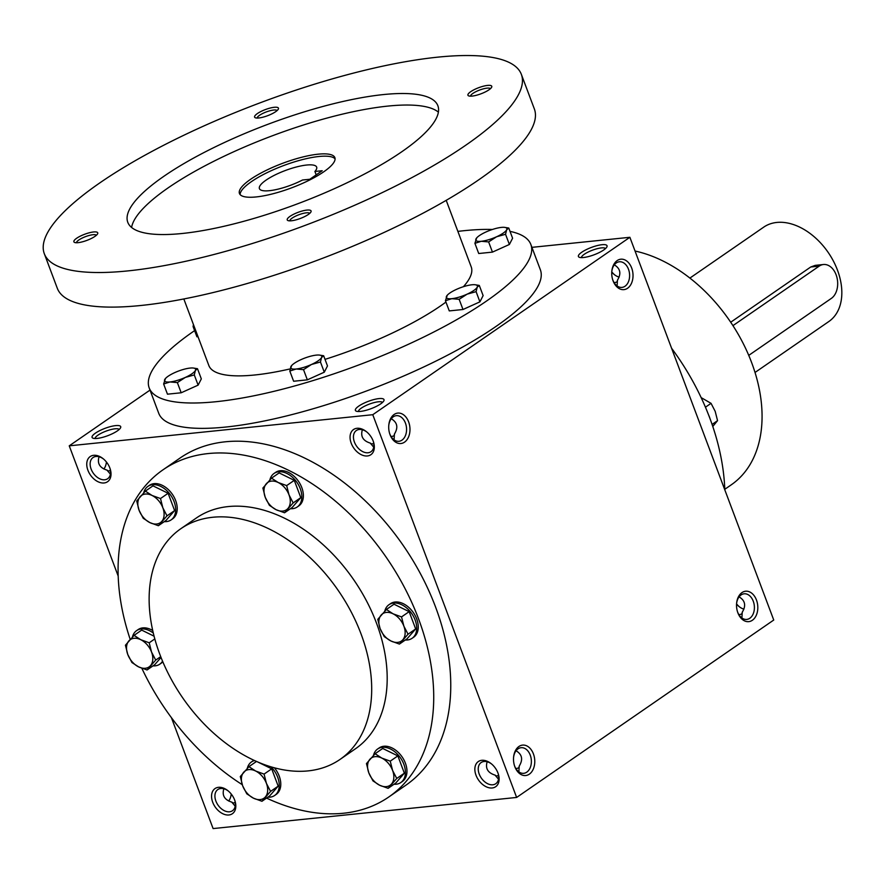 <?xml version="1.0" encoding="UTF-8"?>
<svg xmlns="http://www.w3.org/2000/svg" width="886" height="886" viewBox="0 0 886 886"><rect width="100%" height="100%" fill="white"/><g stroke="black" fill="none" stroke-linecap="round" stroke-linejoin="round"><path stroke-width="1.33" d="M110.44 470.377L108.601 471.075L106.951 470.112L110.407 474.176M110.008 468.406A12.88 8.683 55.4 0 1 107.671 478.717A12.88 8.683 55.4 0 1 93.207 473.058A12.88 8.683 55.4 0 1 93.041 457.53A12.88 8.683 55.4 0 1 95.976 456.478A12.88 8.683 55.4 0 1 103.507 459.003M106.951 470.112C99.697 467.83 97.061 463.378 99.066 456.755M93.683 455.304A15.295 10.311 55.4 0 1 103.097 458.66A15.295 10.311 55.4 0 1 110.174 468.915A15.295 10.311 55.4 0 1 103.607 483.003A15.295 10.311 55.4 0 1 87.803 469.957A15.295 10.311 55.4 0 1 93.683 455.304M234.801 800.423A12.88 8.683 55.4 0 1 232.464 810.734A12.88 8.683 55.4 0 1 218 805.075A12.88 8.683 55.4 0 1 217.834 789.537A12.88 8.683 55.4 0 1 220.769 788.485A12.88 8.683 55.4 0 1 228.311 791.021M218.488 787.322A15.295 10.311 55.4 0 1 227.89 790.677A15.295 10.311 55.4 0 1 234.967 800.933A15.295 10.311 55.4 0 1 228.4 815.02A15.295 10.311 55.4 0 1 212.607 801.974A15.295 10.311 55.4 0 1 218.488 787.322M614.674 274.859A15.295 10.311 55.4 0 1 611.772 271.869M619.115 277.108A12.88 8.683 55.4 0 1 614.286 274.56A12.88 8.683 55.4 0 1 611.761 272.08M739.467 606.877A15.295 10.311 55.4 0 1 736.565 603.887M743.919 609.114A12.88 8.683 55.4 0 1 739.079 606.578A12.88 8.683 55.4 0 1 736.554 604.097M391.258 418.746C397.382 422.412 398.423 427.528 394.392 434.118L394.082 439.866M394.48 434.361L393.882 435.901L391.147 436.643M373.305 441.394A12.88 8.683 55.4 0 1 370.968 451.716A12.88 8.683 55.4 0 1 356.515 446.046A12.88 8.683 55.4 0 1 356.349 430.518A12.88 8.683 55.4 0 1 359.284 429.466A12.88 8.683 55.4 0 1 366.815 431.991M356.992 428.292A15.295 10.311 55.4 0 1 366.405 431.648A15.295 10.311 55.4 0 1 373.482 441.904A15.295 10.311 55.4 0 1 366.904 455.991A15.295 10.311 55.4 0 1 351.111 442.945A15.295 10.311 55.4 0 1 356.992 428.292M516.062 750.763C522.175 754.418 523.216 759.546 519.196 766.135L518.875 771.883M519.274 766.379L518.675 767.918L515.94 768.66M498.109 773.412A12.88 8.683 55.4 0 1 495.772 783.722A12.88 8.683 55.4 0 1 481.308 778.063A12.88 8.683 55.4 0 1 481.142 762.536A12.88 8.683 55.4 0 1 484.077 761.484A12.88 8.683 55.4 0 1 491.619 764.009M481.785 760.31A15.295 10.311 55.4 0 1 491.198 763.666A15.295 10.311 55.4 0 1 498.275 773.921A15.295 10.311 55.4 0 1 491.708 788.008A15.295 10.311 55.4 0 1 475.904 774.962A15.295 10.311 55.4 0 1 481.785 760.31M231.224 794.022A12.88 8.915 -95.9 0 1 228.688 801.01M235.233 802.395L233.395 803.093L231.755 802.118C224.49 799.837 221.865 795.395 223.859 788.773M103.895 468.993A12.88 8.915 -95.9 0 0 106.42 462.005A15.295 10.588 -95.9 0 1 106.398 462.304M498.541 775.383L496.703 776.081L495.052 775.117L498.508 779.182M495.052 775.117C487.798 772.836 485.174 768.383 487.167 761.761M373.737 443.365L371.91 444.063L370.259 443.1L373.715 447.164M370.259 443.1C363.005 440.818 360.369 436.366 362.374 429.743M741.903 617.996L742.224 612.248C746.245 605.659 745.204 600.531 739.09 596.876M738.968 614.773L741.715 614.031L742.302 612.481M617.11 285.979L617.42 280.231C621.451 273.641 620.41 268.513 614.297 264.859M614.175 282.756L616.911 282.014L617.509 280.463M231.755 802.118L235.2 806.194M163.024 469.801L180.057 458.04A198.763 134.03 55.4 0 1 225.343 441.793A198.763 134.03 55.4 0 1 421.415 575.546A198.763 134.03 55.4 0 1 405.821 785.24L388.788 796.99A198.763 134.03 -124.6 0 0 386.218 557.283A198.763 134.03 -124.6 0 0 163.024 469.801A198.763 134.03 -124.6 0 0 130.209 639.393M171.408 717.638L213.105 828.576L516.638 797.444L773.744 620.034L629.88 237.293L531.921 247.349M150.022 390.095L69.241 445.835L372.773 414.703L516.638 797.444M69.241 445.835L118.181 576.044M741.97 592.601A15.295 10.588 84.1 0 0 736.62 603.222A15.295 10.588 84.1 0 0 737.495 611.717A15.295 10.588 84.1 0 0 751.871 620.588A15.295 10.588 84.1 0 0 756.6 600.387A15.295 10.588 84.1 0 0 741.97 592.601M529.341 774.154A15.295 10.588 -95.9 0 1 514.467 765.615A15.295 10.588 -95.9 0 1 513.592 757.109A15.295 10.588 -95.9 0 1 530.138 748.415A15.295 10.588 -95.9 0 1 529.341 774.154M617.177 260.584A15.295 10.588 84.1 0 0 611.827 271.205A15.295 10.588 84.1 0 0 612.691 279.699A15.295 10.588 84.1 0 0 627.078 288.57A15.295 10.588 84.1 0 0 631.807 268.369A15.295 10.588 84.1 0 0 617.177 260.584M404.548 442.136A15.295 10.588 -95.9 0 1 389.663 433.597A15.295 10.588 -95.9 0 1 388.799 425.092A15.295 10.588 -95.9 0 1 405.345 416.398A15.295 10.588 -95.9 0 1 404.548 442.136M372.773 414.703L629.88 237.293M97.095 438.426A15.295 3.921 -20.6 0 0 111.293 434.229A15.295 3.921 -20.6 0 0 120.551 427.805A15.295 3.921 -20.6 0 0 105.013 428.348A15.295 3.921 -20.6 0 0 92.952 438.171A15.295 3.921 -20.6 0 0 97.095 438.426M602.026 244.702A15.295 3.921 159.4 0 1 606.888 246.906A15.295 3.921 159.4 0 1 594.107 254.78A15.295 3.921 159.4 0 1 579.289 257.272A15.295 3.921 159.4 0 1 584.417 250.605A15.295 3.921 159.4 0 1 602.026 244.702M360.403 411.414A15.295 3.921 -20.6 0 0 374.601 407.217A15.295 3.921 -20.6 0 0 383.86 400.793A15.295 3.921 -20.6 0 0 368.321 401.336A15.295 3.921 -20.6 0 0 356.261 411.17A15.295 3.921 -20.6 0 0 360.403 411.414M266.553 798.098A198.763 134.03 -124.6 0 0 343.502 813.237A198.763 134.03 -124.6 0 0 388.788 796.99M141.838 668.277A198.763 134.03 -124.6 0 0 242.255 784.686M340.014 759.435L355.496 748.748A140.154 94.503 -124.6 0 0 353.691 579.721A140.154 94.503 -124.6 0 0 196.304 518.033L180.822 528.72A140.154 94.503 -124.6 0 0 169.824 676.583A140.154 94.503 -124.6 0 0 308.073 770.898A140.154 94.503 -124.6 0 0 340.014 759.435A140.154 94.503 -124.6 0 0 338.197 590.408A140.154 94.503 -124.6 0 0 180.822 528.72M724.781 489.305L731.238 484.841A136.333 91.922 -124.6 0 0 749.556 357.302A136.333 91.922 -124.6 0 0 635.04 251.037M724.803 489.825A198.763 134.03 -124.6 0 0 671.577 348.231M388.766 425.446A12.88 8.915 -95.9 0 1 396.297 415.678A12.88 8.915 -95.9 0 1 406.098 425.28A12.88 8.915 -95.9 0 1 401.989 440.132A12.88 8.915 -95.9 0 1 398.921 441.294A12.88 8.915 -95.9 0 1 389.563 433.254M612.591 279.356A12.88 8.915 84.1 0 0 621.961 287.396A12.88 8.915 84.1 0 0 629.514 273.685A12.88 8.915 84.1 0 0 619.325 261.78A12.88 8.915 84.1 0 0 616.268 262.943A12.88 8.915 84.1 0 0 611.794 271.559M513.559 757.464A12.88 8.915 -95.9 0 1 521.09 747.695A12.88 8.915 -95.9 0 1 530.902 757.297A12.88 8.915 -95.9 0 1 526.793 772.149A12.88 8.915 -95.9 0 1 523.726 773.312A12.88 8.915 -95.9 0 1 514.356 765.271M737.385 611.373A12.88 8.915 84.1 0 0 746.754 619.414A12.88 8.915 84.1 0 0 754.307 605.703A12.88 8.915 84.1 0 0 744.129 593.797A12.88 8.915 84.1 0 0 741.061 594.96A12.88 8.915 84.1 0 0 736.587 603.576M382.475 402.477A12.88 3.3 -20.6 0 0 369.362 404.105A12.88 3.3 -20.6 0 0 358.42 411.514M581.449 257.627A12.88 3.3 159.4 0 1 588.282 251.978A12.88 3.3 159.4 0 1 601.372 247.903A12.88 3.3 159.4 0 1 605.503 248.578M119.167 429.488A12.88 3.3 -20.6 0 0 106.054 431.117A12.88 3.3 -20.6 0 0 95.112 438.526M322.194 170.721L309.812 179.271L302.525 180.013A30.578 7.83 159.4 0 1 259.41 188.618A30.578 7.83 159.4 0 1 285.27 170.533A30.578 7.83 159.4 0 1 316.656 167.111A30.578 7.83 159.4 0 1 314.907 171.463L322.194 170.721M194.61 330.622A203.858 52.23 -20.6 0 0 149.202 387.935L158.738 413.297A203.858 52.23 -20.6 0 0 225.653 427.063A203.858 52.23 -20.6 0 0 438.426 359.849A203.858 52.23 -20.6 0 0 540.382 269.842L530.847 244.481A203.858 52.23 -20.6 0 0 510.015 231.379M149.202 387.935A203.858 52.23 -20.6 0 0 216.118 401.701A203.858 52.23 -20.6 0 0 428.89 334.487A203.858 52.23 -20.6 0 0 530.847 244.481M492.372 229.474A203.858 52.23 -20.6 0 0 457.874 231.39M183.823 298.959L208.841 365.519A140.154 35.905 -20.6 0 0 254.836 374.977A140.154 35.905 -20.6 0 0 290.143 368.908M325.018 359.362A140.154 35.905 -20.6 0 0 445.946 302.071M463.4 286.71A140.154 35.905 -20.6 0 0 471.219 266.896L446.201 200.336M44.3 253.684L57.302 288.271A254.825 65.287 -20.6 0 0 140.94 305.482A254.825 65.287 -20.6 0 0 406.907 221.478A254.825 65.287 -20.6 0 0 534.358 108.956L521.356 74.369A254.825 65.287 -20.6 0 0 259.853 102.92A254.825 65.287 -20.6 0 0 44.3 253.684A254.825 65.287 -20.6 0 0 127.949 270.894A254.825 65.287 -20.6 0 0 393.916 186.891A254.825 65.287 -20.6 0 0 521.356 74.369M182.151 233.494A165.638 42.439 -20.6 0 0 355.031 178.883A165.638 42.439 -20.6 0 0 437.872 105.755A165.638 42.439 -20.6 0 0 267.893 124.306A165.638 42.439 -20.6 0 0 127.783 222.308A165.638 42.439 -20.6 0 0 182.151 233.494M258.767 117.971A12.736 3.267 -20.6 0 0 270.595 114.471A12.736 3.267 -20.6 0 0 278.315 109.122A12.736 3.267 -20.6 0 0 265.368 109.576A12.736 3.267 -20.6 0 0 255.312 117.76A12.736 3.267 -20.6 0 0 258.767 117.971M291.394 220.769A12.736 3.267 -20.6 0 0 303.233 217.269A12.736 3.267 -20.6 0 0 310.953 211.92A12.736 3.267 -20.6 0 0 297.995 212.374A12.736 3.267 -20.6 0 0 287.95 220.559A12.736 3.267 -20.6 0 0 291.394 220.769M78.068 242.664A12.736 3.267 -20.6 0 0 89.896 239.154A12.736 3.267 -20.6 0 0 97.615 233.804A12.736 3.267 -20.6 0 0 84.657 234.258A12.736 3.267 -20.6 0 0 74.612 242.454A12.736 3.267 -20.6 0 0 78.068 242.664M472.105 96.087A12.736 3.267 -20.6 0 0 483.933 92.587A12.736 3.267 -20.6 0 0 491.652 87.227A12.736 3.267 -20.6 0 0 478.706 87.692A12.736 3.267 -20.6 0 0 468.65 95.876A12.736 3.267 -20.6 0 0 472.105 96.087M438.393 112.134A165.638 42.439 -20.6 0 0 272.235 135.835A165.638 42.439 -20.6 0 0 131.593 227.458M256.187 196.936A50.967 13.057 -20.6 0 0 309.38 180.135A50.967 13.057 -20.6 0 0 334.864 157.63A50.967 13.057 -20.6 0 0 282.568 163.334A50.967 13.057 -20.6 0 0 239.453 193.491A50.967 13.057 -20.6 0 0 256.187 196.936M335.085 158.86A50.967 13.057 -20.6 0 0 283.431 165.638A50.967 13.057 -20.6 0 0 240.106 194.566M490.445 88.678A10.676 2.736 -20.6 0 0 479.592 90.062A10.676 2.736 -20.6 0 0 470.521 96.164M96.397 235.255A10.676 2.736 -20.6 0 0 85.543 236.628A10.676 2.736 -20.6 0 0 76.473 242.742M309.735 213.371A10.676 2.736 -20.6 0 0 298.881 214.744A10.676 2.736 -20.6 0 0 289.811 220.858M277.108 110.562A10.676 2.736 -20.6 0 0 266.254 111.946A10.676 2.736 -20.6 0 0 257.184 118.059M316.191 174.863L314.907 171.463M451.794 298.682A16.568 4.242 -20.6 0 0 467.121 294.152A16.568 4.242 -20.6 0 0 477.189 287.208A16.568 4.242 -20.6 0 0 474.951 284.727A16.568 4.242 -20.6 0 0 471.928 284.783A16.568 4.242 -20.6 0 0 456.6 289.312A16.568 4.242 -20.6 0 0 447.397 295.082A16.568 4.242 -20.6 0 0 446.533 296.267A16.568 4.242 -20.6 0 0 451.794 298.682L459.158 299.313L467.121 294.152L476.092 291.66L477.189 287.208L479.293 285.425L483.125 295.614L479.913 301.849L462.99 309.502L449.268 310.908L445.436 300.719L451.794 298.682M447.253 295.248L445.436 300.719M459.158 299.313L462.99 309.502M476.092 291.66L479.913 301.849M474.951 284.727L479.293 285.425M481.264 241.291A16.568 4.242 -20.6 0 0 496.592 236.761A16.568 4.242 -20.6 0 0 506.659 229.817A16.568 4.242 -20.6 0 0 504.422 227.348A16.568 4.242 -20.6 0 0 501.398 227.403A16.568 4.242 -20.6 0 0 486.071 231.933A16.568 4.242 -20.6 0 0 476.867 237.703A16.568 4.242 -20.6 0 0 476.003 238.877A16.568 4.242 -20.6 0 0 481.264 241.291L488.629 241.922L496.592 236.761L505.552 234.281L506.659 229.817L508.763 228.034L512.595 238.223L509.384 244.47L492.461 252.111L478.728 253.518L474.907 243.329L481.264 241.291M476.723 237.858L474.907 243.329M488.629 241.922L492.461 252.111M505.552 234.281L509.384 244.47M504.422 227.348L508.763 228.034M193.425 324.52L193.104 326.613L194.034 326.137M193.104 326.613L196.925 336.802L197.999 336.691M169.99 381.955A16.568 4.242 -20.6 0 0 185.318 377.425A16.568 4.242 -20.6 0 0 195.385 370.481A16.568 4.242 -20.6 0 0 193.148 368.011A16.568 4.242 -20.6 0 0 190.125 368.067A16.568 4.242 -20.6 0 0 174.797 372.585A16.568 4.242 -20.6 0 0 165.593 378.366A16.568 4.242 -20.6 0 0 164.73 379.54A16.568 4.242 -20.6 0 0 169.99 381.955L177.355 382.586L185.318 377.425L194.289 374.933L195.385 370.481L197.489 368.698L201.321 378.887L198.121 385.133L181.187 392.775L167.465 394.181L163.633 383.992L169.99 381.955M165.46 378.521L163.633 383.992M177.355 382.586L181.187 392.775M194.289 374.933L198.121 385.133M193.148 368.011L197.489 368.698M296.157 369.008A16.568 4.242 -20.6 0 0 311.484 364.478A16.568 4.242 -20.6 0 0 321.552 357.534A16.568 4.242 -20.6 0 0 319.314 355.065A16.568 4.242 -20.6 0 0 316.291 355.12A16.568 4.242 -20.6 0 0 300.963 359.65A16.568 4.242 -20.6 0 0 291.771 365.42A16.568 4.242 -20.6 0 0 290.896 366.594A16.568 4.242 -20.6 0 0 296.157 369.008L303.521 369.65L311.484 364.478L320.455 361.997L321.552 357.534L323.656 355.751L327.488 365.94L324.287 372.186L307.353 379.839L293.631 381.246L289.8 371.057L296.157 369.008M291.627 365.575L289.8 371.057M303.521 369.65L307.353 379.839M320.455 361.997L324.287 372.186M319.314 355.065L323.656 355.751M377.768 619.347L386.396 609.468L393.063 613.81A16.568 11.164 -124.6 0 0 381.179 615.028A16.568 11.164 -124.6 0 0 380.116 628.617A16.568 11.164 -124.6 0 0 390.936 640.988A16.568 11.164 -124.6 0 0 402.82 639.77A16.568 11.164 -124.6 0 0 403.883 626.18A16.568 11.164 -124.6 0 0 393.063 613.81L401.535 616.911L403.883 626.18L408.036 634.21L399.409 644.078L390.936 640.988L384.269 636.646L380.116 628.617L377.768 619.347M399.409 644.078L407.028 638.828L415.656 628.949L409.155 611.65L394.015 604.219L386.396 609.468M405.334 639.991A20.389 13.744 -124.6 0 0 407.449 639.969A20.389 13.744 -124.6 0 0 412.101 638.297L413.651 637.233A20.389 13.744 -124.6 0 0 413.385 612.647A20.389 13.744 -124.6 0 0 390.493 603.676L388.943 604.739A20.389 13.744 -124.6 0 0 384.779 611.141M412.101 638.297A20.389 13.744 -124.6 0 0 411.835 613.71A20.389 13.744 -124.6 0 0 388.943 604.739M409.155 611.65L401.535 616.911M415.656 628.949L408.036 634.21M262.887 488.042L271.526 478.163L278.193 482.505A16.568 11.164 -124.6 0 0 266.309 483.723A16.568 11.164 -124.6 0 0 265.246 497.312A16.568 11.164 -124.6 0 0 276.067 509.683A16.568 11.164 -124.6 0 0 287.95 508.464A16.568 11.164 -124.6 0 0 289.013 494.875A16.568 11.164 -124.6 0 0 278.193 482.505L286.665 485.594L289.013 494.875L293.166 502.905L284.539 512.772L276.067 509.683L269.399 505.341L265.246 497.312L262.887 488.042M284.539 512.772L292.159 507.523L300.786 497.644L294.285 480.345L279.145 472.914L271.526 478.163M290.464 508.686A20.389 13.744 -124.6 0 0 292.579 508.664A20.389 13.744 -124.6 0 0 297.231 506.991L298.77 505.928A20.389 13.744 -124.6 0 0 298.516 481.342A20.389 13.744 -124.6 0 0 275.624 472.371L274.073 473.434A20.389 13.744 -124.6 0 0 269.898 479.835M297.231 506.991A20.389 13.744 -124.6 0 0 296.965 482.405A20.389 13.744 -124.6 0 0 274.073 473.434M294.285 480.345L286.665 485.594M300.786 497.644L293.166 502.905M136.721 500.978L145.359 491.11L152.027 495.451A16.568 11.164 -124.6 0 0 140.143 496.669A16.568 11.164 -124.6 0 0 139.08 510.258A16.568 11.164 -124.6 0 0 149.9 522.618A16.568 11.164 -124.6 0 0 161.784 521.4A16.568 11.164 -124.6 0 0 162.847 507.811A16.568 11.164 -124.6 0 0 152.027 495.451L160.499 498.541L162.847 507.811L167 515.851L158.373 525.719L149.9 522.618L143.233 518.288L139.08 510.258L136.721 500.978M158.373 525.719L165.981 520.459L174.62 510.591L168.119 493.28L152.979 485.849L145.359 491.11M164.298 521.632A20.389 13.744 -124.6 0 0 166.413 521.599A20.389 13.744 -124.6 0 0 171.064 519.938L172.604 518.864A20.389 13.744 -124.6 0 0 172.349 494.277A20.389 13.744 -124.6 0 0 149.457 485.306L147.907 486.381A20.389 13.744 -124.6 0 0 143.731 492.771M171.064 519.938A20.389 13.744 -124.6 0 0 170.799 495.352A20.389 13.744 -124.6 0 0 147.907 486.381M168.119 493.28L160.499 498.541M174.62 510.591L167 515.851M125.424 645.23L134.063 635.362L140.73 639.692A16.568 11.164 -124.6 0 0 128.847 640.91A16.568 11.164 -124.6 0 0 127.783 654.499A16.568 11.164 -124.6 0 0 138.604 666.87A16.568 11.164 -124.6 0 0 150.487 665.652A16.568 11.164 -124.6 0 0 151.55 652.063A16.568 11.164 -124.6 0 0 140.73 639.692L149.202 642.793L151.55 652.063L155.703 660.092L147.076 669.971L138.604 666.87L131.936 662.54L127.783 654.499L125.424 645.23M154.064 636.181L141.682 630.101L134.063 635.362M153.001 665.884A20.389 13.744 -124.6 0 0 155.116 665.851A20.389 13.744 -124.6 0 0 159.768 664.19L161.307 663.116A20.389 13.744 -124.6 0 0 162.814 661.82M152.713 630.522A20.389 13.744 -124.6 0 0 138.161 629.558L136.61 630.622A20.389 13.744 -124.6 0 0 132.435 637.023M159.768 664.19A20.389 13.744 -124.6 0 0 162.548 661.189M153.289 633.036A20.389 13.744 -124.6 0 0 136.61 630.622M147.076 669.971L154.685 664.71L161.03 657.467M154.806 638.928L149.202 642.793M160.709 656.648L155.703 660.092M240.294 776.535L248.933 766.667L255.6 770.997A16.568 11.164 -124.6 0 0 243.716 772.215A16.568 11.164 -124.6 0 0 242.653 785.804A16.568 11.164 -124.6 0 0 253.474 798.175A16.568 11.164 -124.6 0 0 265.357 796.957A16.568 11.164 -124.6 0 0 266.42 783.368A16.568 11.164 -124.6 0 0 255.6 770.997L264.072 774.098L266.42 783.368L270.573 791.397L261.946 801.276L253.474 798.175L246.806 793.845L242.653 785.804L240.294 776.535M256.508 761.439L248.933 766.667M267.871 797.19A20.389 13.744 -124.6 0 0 269.986 797.156A20.389 13.744 -124.6 0 0 274.638 795.495L276.177 794.421A20.389 13.744 -124.6 0 0 274.383 767.797M253.972 760.288A20.389 13.744 -124.6 0 0 253.031 760.864L251.48 761.927A20.389 13.744 -124.6 0 0 247.305 768.328M274.638 795.495A20.389 13.744 -124.6 0 0 270.994 766.833M254.537 760.553A20.389 13.744 -124.6 0 0 251.48 761.927M261.946 801.276L269.565 796.016L278.193 786.148L271.692 768.838L257.527 761.882M271.692 768.838L264.072 774.098M278.193 786.148L270.573 791.397M366.461 763.588L375.099 753.72L381.766 758.062A16.568 11.164 -124.6 0 0 369.883 759.28A16.568 11.164 -124.6 0 0 368.82 772.869A16.568 11.164 -124.6 0 0 379.64 785.24A16.568 11.164 -124.6 0 0 391.523 784.01A16.568 11.164 -124.6 0 0 392.587 770.421A16.568 11.164 -124.6 0 0 381.766 758.062L390.239 761.152L392.587 770.421L396.74 778.462L388.112 788.33L379.64 785.24L372.973 780.898L368.82 772.869L366.461 763.588M388.112 788.33L395.732 783.069L404.359 773.201L397.858 755.891L382.719 748.46L375.099 753.72M394.037 784.243A20.389 13.744 -124.6 0 0 396.153 784.21A20.389 13.744 -124.6 0 0 400.804 782.548L402.355 781.474A20.389 13.744 -124.6 0 0 402.089 756.888A20.389 13.744 -124.6 0 0 379.197 747.917L377.646 748.991A20.389 13.744 -124.6 0 0 373.482 755.381M400.804 782.548A20.389 13.744 -124.6 0 0 400.538 757.962A20.389 13.744 -124.6 0 0 377.646 748.991M397.858 755.891L390.239 761.152M404.359 773.201L396.74 778.462M705.444 407.206L711.048 403.34L701.147 397.604M708.711 415.246A20.389 13.744 55.4 0 1 709.952 418.502M712.776 426.476L717.549 420.651L715.201 411.37L711.048 403.34M712.078 424.427L717.549 420.651M748.748 355.375L831.334 298.405A17.842 12.349 84.1 0 0 837.026 277.816A17.842 12.349 84.1 0 0 823.437 264.515A17.842 12.349 84.1 0 0 819.196 266.121L732.955 325.627M730.706 322.227L810.756 266.985L815.264 265.357L823.437 264.515M689.895 278.082L763.743 227.126A57.335 38.663 55.4 0 1 776.812 222.441A57.335 38.663 55.4 0 1 833.372 261.016A57.335 38.663 55.4 0 1 828.864 321.507L755.027 372.463M810.756 266.985L819.196 266.121"/></g></svg>

